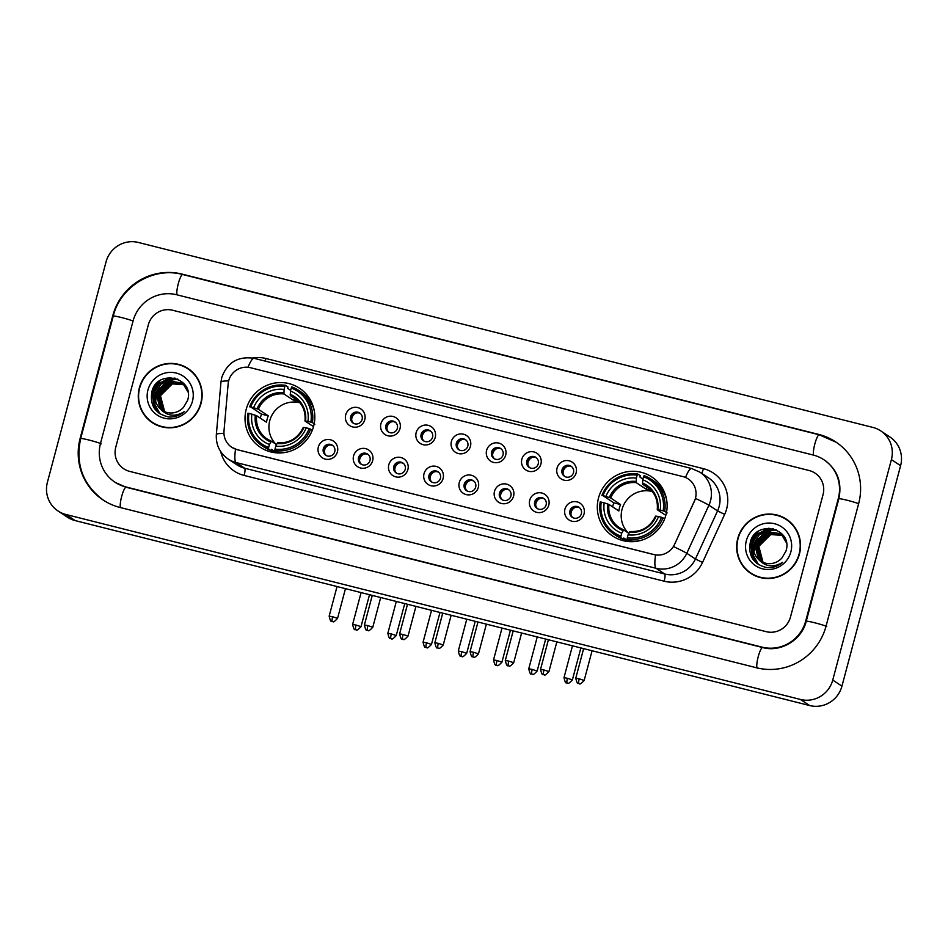 <?xml version="1.0" encoding="UTF-8"?>
<svg xmlns="http://www.w3.org/2000/svg" width="948" height="948" viewBox="0 0 948 948"><rect width="100%" height="100%" fill="white"/><g stroke="black" fill="none" stroke-linecap="round" stroke-linejoin="round"><path stroke-width="1.42" d="M598.508 497.996A35.431 34.673 -56.5 0 0 612.645 536.023A35.431 34.673 -56.5 0 0 665.923 514.965A35.431 34.673 -56.5 0 0 651.786 476.939A35.431 34.673 -56.5 0 0 598.508 497.996M246.219 409.287A35.431 34.673 -56.5 0 0 260.356 447.314A35.431 34.673 -56.5 0 0 313.622 426.256A35.431 34.673 -56.5 0 0 299.497 388.23A35.431 34.673 -56.5 0 0 246.219 409.287M337.417 451.852A10.025 9.812 123.5 0 1 325.306 459.116A10.025 9.812 123.5 0 1 318.338 447.041A10.025 9.812 123.5 0 1 330.449 439.777A10.025 9.812 123.5 0 1 337.417 451.852M323.304 448.771A6.02 5.889 -56.5 0 0 325.709 455.23A6.02 5.889 -56.5 0 0 334.751 451.651A6.02 5.889 -56.5 0 0 332.357 445.193A6.02 5.889 -56.5 0 0 323.304 448.771M372.647 460.716A10.025 9.812 123.5 0 1 360.536 467.992A10.025 9.812 123.5 0 1 353.568 455.917A10.025 9.812 123.5 0 1 365.679 448.653A10.025 9.812 123.5 0 1 372.647 460.716M358.534 457.635A6.02 5.889 -56.5 0 0 360.939 464.093A6.02 5.889 -56.5 0 0 369.981 460.527A6.02 5.889 -56.5 0 0 367.575 454.068A6.02 5.889 -56.5 0 0 358.534 457.635M407.877 469.592A10.025 9.812 123.5 0 1 395.766 476.856A10.025 9.812 123.5 0 1 388.799 464.793A10.025 9.812 123.5 0 1 400.909 457.517A10.025 9.812 123.5 0 1 407.877 469.592M393.764 466.511A6.02 5.889 -56.5 0 0 396.169 472.969A6.02 5.889 -56.5 0 0 405.211 469.39A6.02 5.889 -56.5 0 0 402.805 462.932A6.02 5.889 -56.5 0 0 393.764 466.511M443.107 478.467A10.025 9.812 123.5 0 1 430.996 485.731A10.025 9.812 123.5 0 1 424.029 473.656A10.025 9.812 123.5 0 1 436.139 466.392A10.025 9.812 123.5 0 1 443.107 478.467M428.994 475.375A6.02 5.889 -56.5 0 0 431.387 481.833A6.02 5.889 -56.5 0 0 440.441 478.266A6.02 5.889 -56.5 0 0 438.035 471.808A6.02 5.889 -56.5 0 0 428.994 475.375M478.337 487.331A10.025 9.812 123.5 0 1 466.226 494.595A10.025 9.812 123.5 0 1 459.259 482.532A10.025 9.812 123.5 0 1 471.369 475.256A10.025 9.812 123.5 0 1 478.337 487.331M464.224 484.25A6.02 5.889 -56.5 0 0 466.617 490.709A6.02 5.889 -56.5 0 0 475.671 487.13A6.02 5.889 -56.5 0 0 473.265 480.672A6.02 5.889 -56.5 0 0 464.224 484.25M513.567 496.207A10.025 9.812 123.5 0 1 501.456 503.471A10.025 9.812 123.5 0 1 494.489 491.396A10.025 9.812 123.5 0 1 506.599 484.132A10.025 9.812 123.5 0 1 513.567 496.207M499.454 493.126A6.02 5.889 -56.5 0 0 501.848 499.584A6.02 5.889 -56.5 0 0 510.901 496.005A6.02 5.889 -56.5 0 0 508.495 489.547A6.02 5.889 -56.5 0 0 499.454 493.126M548.797 505.071A10.025 9.812 123.5 0 1 536.687 512.347A10.025 9.812 123.5 0 1 529.719 500.271A10.025 9.812 123.5 0 1 541.829 493.007A10.025 9.812 123.5 0 1 548.797 505.071M534.684 501.99A6.02 5.889 -56.5 0 0 537.078 508.448A6.02 5.889 -56.5 0 0 546.131 504.881A6.02 5.889 -56.5 0 0 543.725 498.423A6.02 5.889 -56.5 0 0 534.684 501.99M584.027 513.946A10.025 9.812 123.5 0 1 571.905 521.21A10.025 9.812 123.5 0 1 564.949 509.147A10.025 9.812 123.5 0 1 577.059 501.871A10.025 9.812 123.5 0 1 584.027 513.946M569.914 510.865A6.02 5.889 -56.5 0 0 572.308 517.324A6.02 5.889 -56.5 0 0 581.361 513.745A6.02 5.889 -56.5 0 0 578.955 507.287A6.02 5.889 -56.5 0 0 569.914 510.865M364.779 419.668A10.025 9.812 123.5 0 1 352.668 426.932A10.025 9.812 123.5 0 1 345.7 414.869A10.025 9.812 123.5 0 1 357.811 407.593A10.025 9.812 123.5 0 1 364.779 419.668M350.665 416.587A6.02 5.889 -56.5 0 0 353.059 423.045A6.02 5.889 -56.5 0 0 362.112 419.466A6.02 5.889 -56.5 0 0 359.707 413.008A6.02 5.889 -56.5 0 0 350.665 416.587M400.009 428.543A10.025 9.812 123.5 0 1 387.898 435.807A10.025 9.812 123.5 0 1 380.93 423.732A10.025 9.812 123.5 0 1 393.041 416.468A10.025 9.812 123.5 0 1 400.009 428.543M385.895 425.462A6.02 5.889 -56.5 0 0 388.289 431.921A6.02 5.889 -56.5 0 0 397.342 428.342A6.02 5.889 -56.5 0 0 394.937 421.884A6.02 5.889 -56.5 0 0 385.895 425.462M435.239 437.407A10.025 9.812 123.5 0 1 423.116 444.683A10.025 9.812 123.5 0 1 416.16 432.608A10.025 9.812 123.5 0 1 428.271 425.344A10.025 9.812 123.5 0 1 435.239 437.407M421.125 434.326A6.02 5.889 -56.5 0 0 423.519 440.784A6.02 5.889 -56.5 0 0 432.572 437.206A6.02 5.889 -56.5 0 0 430.167 430.759A6.02 5.889 -56.5 0 0 421.125 434.326M470.457 446.283A10.025 9.812 123.5 0 1 458.346 453.547A10.025 9.812 123.5 0 1 451.39 441.484A10.025 9.812 123.5 0 1 463.501 434.208A10.025 9.812 123.5 0 1 470.457 446.283M456.355 443.202A6.02 5.889 -56.5 0 0 458.749 449.66A6.02 5.889 -56.5 0 0 467.802 446.081A6.02 5.889 -56.5 0 0 465.397 439.623A6.02 5.889 -56.5 0 0 456.355 443.202M505.687 455.147A10.025 9.812 123.5 0 1 493.576 462.423A10.025 9.812 123.5 0 1 486.62 450.347A10.025 9.812 123.5 0 1 498.731 443.083A10.025 9.812 123.5 0 1 505.687 455.147M491.574 452.066A6.02 5.889 -56.5 0 0 493.979 458.524A6.02 5.889 -56.5 0 0 503.021 454.957A6.02 5.889 -56.5 0 0 500.627 448.499A6.02 5.889 -56.5 0 0 491.574 452.066M540.917 464.022A10.025 9.812 123.5 0 1 528.806 471.286A10.025 9.812 123.5 0 1 521.838 459.223A10.025 9.812 123.5 0 1 533.961 451.947A10.025 9.812 123.5 0 1 540.917 464.022M526.804 460.941A6.02 5.889 -56.5 0 0 529.209 467.4A6.02 5.889 -56.5 0 0 538.251 463.821A6.02 5.889 -56.5 0 0 535.857 457.363A6.02 5.889 -56.5 0 0 526.804 460.941M576.147 472.898A10.025 9.812 123.5 0 1 564.036 480.162A10.025 9.812 123.5 0 1 557.069 468.087A10.025 9.812 123.5 0 1 569.179 460.823A10.025 9.812 123.5 0 1 576.147 472.898M562.034 469.817A6.02 5.889 -56.5 0 0 564.439 476.275A6.02 5.889 -56.5 0 0 573.481 472.697A6.02 5.889 -56.5 0 0 571.087 466.238A6.02 5.889 -56.5 0 0 562.034 469.817M326.302 455.573A6.02 5.889 123.5 0 1 332.902 445.607M361.532 464.437A6.02 5.889 123.5 0 1 368.132 454.483M396.762 473.313A6.02 5.889 123.5 0 1 403.362 463.347M431.992 482.188A6.02 5.889 123.5 0 1 438.592 472.223M467.222 491.052A6.02 5.889 123.5 0 1 473.822 481.086M502.452 499.928A6.02 5.889 123.5 0 1 509.052 489.962M537.682 508.792A6.02 5.889 123.5 0 1 544.282 498.838M572.912 517.667A6.02 5.889 123.5 0 1 579.512 507.701M353.663 423.389A6.02 5.889 123.5 0 1 360.264 413.423M388.893 432.264A6.02 5.889 123.5 0 1 395.494 422.298M424.123 441.128A6.02 5.889 123.5 0 1 430.724 431.174M459.353 450.004A6.02 5.889 123.5 0 1 465.954 440.038M494.572 458.879A6.02 5.889 123.5 0 1 501.172 448.914M529.802 467.743A6.02 5.889 123.5 0 1 536.402 457.777M565.032 476.619A6.02 5.889 123.5 0 1 571.632 466.653M228.148 383.881A18.048 17.668 123.5 0 1 250.497 367.717L682.915 476.595A18.048 17.668 123.5 0 1 694.386 501.279L674.526 544.436A18.048 17.668 123.5 0 1 653.788 554.556L237.071 449.625A18.048 17.668 123.5 0 1 224.001 430.985L228.148 383.881M139.368 387.851A32.422 31.734 -56.5 0 0 152.308 422.654A32.422 31.734 -56.5 0 0 201.047 403.386A32.422 31.734 -56.5 0 0 188.119 368.582A32.422 31.734 -56.5 0 0 139.368 387.851M145.85 416.433A32.422 31.734 -56.5 0 0 152.77 422.95M737.757 538.523A32.422 31.734 -56.5 0 0 750.686 573.327A32.422 31.734 -56.5 0 0 799.437 554.059A32.422 31.734 -56.5 0 0 786.508 519.255A32.422 31.734 -56.5 0 0 737.757 538.523M744.239 567.105A32.422 31.734 -56.5 0 0 751.148 573.623M685.511 477.472A23.404 4.562 -75.9 0 1 691.649 468.513L699.837 472.128A26.745 26.165 123.5 0 1 708.926 505.213A23.404 0.758 24.7 0 0 695.583 498.458L673.566 546.593A23.404 0.758 24.7 0 1 686.802 553.288A26.745 26.165 123.5 0 1 656.087 568.29A23.404 4.562 104.1 0 1 655.566 554.959L237.19 449.696L231.81 447.314M823.042 494.655A20.062 19.624 -56.5 0 0 809.118 470.516L172.572 310.233A20.062 19.624 -56.5 0 0 148.35 324.761L115.763 447.255A20.062 19.624 -56.5 0 0 129.686 471.393L766.233 631.676A20.062 19.624 -56.5 0 0 790.454 617.148L823.042 494.655A20.062 19.624 -56.5 0 0 809.118 470.516L172.572 310.233A20.062 19.624 -56.5 0 0 148.35 324.761L115.763 447.255A20.062 19.624 -56.5 0 0 129.686 471.393L766.233 631.676A20.062 19.624 -56.5 0 0 790.454 617.148L823.042 494.655M786.959 519.563A32.422 31.734 -56.5 0 0 778.261 515.748M188.569 368.891A32.422 31.734 -56.5 0 0 179.871 365.075M195.489 375.408A32.09 31.402 -56.5 0 0 188.853 369.471L187.929 368.855A32.09 31.402 -56.5 0 0 139.688 387.933A32.09 31.402 -56.5 0 0 152.486 422.37A32.09 31.402 -56.5 0 0 200.727 403.303A32.09 31.402 -56.5 0 0 187.929 368.855M164.442 411.586L160.094 395.446L172.003 383.656L183.367 384.533M164.644 411.669L160.461 395.683L172.37 383.893L183.521 384.687M163.637 411.195L162.629 410.271L158.636 394.475L170.545 382.684L182.691 383.952M163.838 411.302L159.003 394.724L170.913 382.921L182.869 384.094M162.866 410.768L161.172 409.311L157.178 393.515L169.088 381.712L182.004 383.407M163.056 410.875L161.527 409.548L157.546 393.752L169.443 381.961L183.118 384.118M160.39 408.979A16.72 16.353 -56.5 0 0 183.568 407.273L187.574 400.435C195.169 377.446 157.475 368.499 151.988 391.275C149.523 405.246 155.093 413.814 168.708 416.978C174.551 417.286 179.717 415.52 184.208 411.669C175.202 417.12 167.263 416.219 160.39 408.979C155.745 404.535 154.18 399.049 155.721 392.543L167.618 380.752L181.293 382.909L183.758 384.912L188.071 392.116M162.298 410.425L160.07 408.588L156.076 392.78L167.986 380.989L181.471 383.028M183.568 384.627L184.161 384.912M184.516 385.161L185.559 385.741M183.722 384.769L184.327 385.054M183.651 384.485L184.576 385.078M147.947 390.007A23.404 22.894 -56.5 0 0 164.205 418.175A23.404 22.894 -56.5 0 0 192.468 401.217A23.404 22.894 -56.5 0 0 176.209 373.05A23.404 22.894 -56.5 0 0 147.947 390.007M162.843 389.901L171.825 382.696M152.486 422.37L153.41 422.974A32.09 31.402 -56.5 0 0 161.468 426.766M155.164 409.489L152.344 392.105L160.283 380.551M158.672 412.961L153.612 403.73L153.813 393.076L159.382 383.561L170.711 377.577M161.752 383.667L170.379 378.963L175.167 378.193M163.21 384.639L169.846 380.586M171.007 380.184L177.833 379.141M154.204 408.15L152.166 391.986L157.889 382.328M158.399 412.747L153.41 403.54L153.623 392.958L159.193 383.442L169.917 377.577M160.094 413.956L154.915 404.689L155.081 393.918L160.662 384.414L170.202 378.844L174.752 378.086M155.756 400.483L156.55 394.889L168.957 380.752M170.273 380.243L177.56 379.022M793.867 526.093A32.09 31.402 -56.5 0 0 787.243 520.144L786.319 519.54A32.09 31.402 -56.5 0 0 738.077 538.606A32.09 31.402 -56.5 0 0 750.875 573.054A32.09 31.402 -56.5 0 0 799.117 553.976A32.09 31.402 -56.5 0 0 786.319 519.54M762.832 562.259L758.483 546.119L770.392 534.328L781.745 535.205M763.033 562.354L758.85 546.368L770.748 534.565L781.91 535.359M762.026 561.88L761.019 560.955L757.025 545.159L768.923 533.357L781.081 534.625M762.228 561.974L761.374 561.192L757.393 545.396L769.29 533.606L781.247 534.767M761.244 561.453L759.549 559.984L755.568 544.188L767.465 532.397L780.394 534.091M761.445 561.56L759.917 560.232L755.923 544.425L767.833 532.634L781.496 534.791M758.779 559.664A16.72 16.353 -56.5 0 0 781.946 557.957L785.951 551.108C793.559 528.119 755.864 519.172 750.378 541.96C747.901 555.931 753.482 564.498 767.098 567.651C772.94 567.971 778.107 566.193 782.598 562.342C773.592 567.793 765.652 566.904 758.779 559.664C754.134 555.208 752.57 549.733 754.098 543.216L766.008 531.425L779.671 533.582L782.147 535.596L786.449 542.801M760.687 561.098L758.459 559.261L754.466 543.465L766.375 531.674L779.86 533.7M781.946 535.3L782.538 535.596M782.112 535.454L782.716 535.739M782.041 535.17L782.965 535.762M746.337 540.692A23.404 22.894 -56.5 0 0 762.595 568.859A23.404 22.894 -56.5 0 0 790.857 551.902A23.404 22.894 -56.5 0 0 774.599 523.734A23.404 22.894 -56.5 0 0 746.337 540.692M761.232 540.573L770.214 533.38M750.875 573.054L751.788 573.659A32.09 31.402 -56.5 0 0 759.846 577.451M753.553 560.173L750.733 542.789L758.673 531.236M757.049 563.633L752.001 554.402L752.191 543.749L757.772 534.245L769.101 528.249M760.142 534.352L768.769 529.636L773.556 528.877M761.6 535.312L768.224 531.271M769.385 530.856L776.222 529.825M752.594 558.822L750.555 542.659L756.279 533.001M756.788 563.432L751.8 554.225L752.013 543.631L757.582 534.127L768.295 528.261M758.483 564.641L753.305 555.362L753.47 544.602L759.04 535.087L768.579 529.517L773.13 528.771M754.146 551.155L754.928 545.562L767.347 531.425M768.662 530.916L775.95 529.695M300.042 402.864A24.743 24.21 -56.5 0 0 275.927 444.221M276.911 452.895L271.519 449.316L270.974 450.561L268.509 448.937L268.628 447.48A31.829 31.142 -56.5 0 1 248.969 413.411L251.907 414.158A28.748 28.132 -56.5 0 0 269.422 444.505L271.389 441.211L276.52 444.624M260.321 418.139A31.758 31.071 123.5 0 1 260.522 417.321A31.758 31.071 123.5 0 1 261.553 414.134L250.675 406.965A31.829 31.142 -56.5 0 1 284.862 386.452L284.068 389.438A28.748 28.132 -56.5 0 0 253.626 407.711L258.401 409.287L268.272 415.828A24.743 24.21 -56.5 0 0 266.554 422.275L256.683 415.734L251.907 414.158M284.862 386.452L285.443 385.303L287.896 386.938L287.718 388.419L290.621 390.339M314.854 424.23L314.096 424.277M314.262 410.757A33.156 32.445 -56.5 0 0 300.931 391.903L298.466 390.28A33.156 32.445 -56.5 0 0 291.794 386.914L291.226 388.052A31.829 31.142 -56.5 0 1 310.885 422.121L312.39 422.595A33.156 32.445 -56.5 0 0 298.466 390.28M312.342 430.155L309.166 428.567A31.829 31.142 -56.5 0 1 274.979 449.079L274.873 450.537L277.326 452.16A33.156 32.445 -56.5 0 0 286.853 452.125M248.969 413.411L247.914 413.245A33.156 32.445 -56.5 0 0 261.838 445.572L264.302 447.195A33.156 32.445 -56.5 0 0 270.974 450.561M312.39 422.595L314.191 423.792M274.873 450.537A33.156 32.445 -56.5 0 0 310.671 429.041M261.838 445.572A33.156 32.445 -56.5 0 0 268.509 448.937M310.885 422.121L307.946 421.386A28.748 28.132 -56.5 0 0 290.432 391.038L291.226 388.052M274.979 449.079L275.773 446.105A28.748 28.132 -56.5 0 0 306.228 427.832L309.166 428.567M269.422 444.505L268.628 447.48M290.432 391.038L290.325 395.553L298.17 400.755M313.515 426.659L305.019 421.031L307.946 421.386M306.228 427.832L303.846 427.441A25.715 25.169 -56.5 0 1 277.089 443.498L275.773 446.105M305.019 421.031L305.552 420.995A25.715 25.169 -56.5 0 0 290.171 394.332M255.332 415.236A25.715 25.169 -56.5 0 0 270.725 441.898L271.389 441.211M280.17 452.445L280.904 452.931M285.443 385.303A33.156 32.445 -56.5 0 0 249.632 406.799M253.626 407.711L250.675 406.965M294.425 398.267L293.833 400.494L283.962 393.953L284.068 389.438M293.833 400.494A24.743 24.21 123.5 0 1 299.023 401.656M268.272 415.828L261.553 414.134M272.621 452.338A34.768 34.021 123.5 0 1 271.14 450.217M306.998 397.141A34.768 34.021 123.5 0 1 308.894 397.556M652.331 491.574A24.743 24.21 -56.5 0 0 628.216 532.93M629.199 541.604L623.808 538.026L623.263 539.27L620.798 537.646L620.916 536.189A31.829 31.142 -56.5 0 1 601.257 502.12L604.196 502.867A28.748 28.132 -56.5 0 0 621.71 533.214L623.677 529.92L628.808 533.333M612.609 506.848A31.758 31.071 123.5 0 1 612.811 506.031A31.758 31.071 123.5 0 1 613.842 502.843L602.975 495.674A31.829 31.142 -56.5 0 1 637.151 475.161L636.357 478.148A28.748 28.132 -56.5 0 0 605.914 496.42L610.69 497.996L620.561 504.537A24.743 24.21 -56.5 0 0 618.854 510.984L608.971 504.443L604.196 502.867M637.151 475.161L637.731 474.024L640.184 475.647L640.007 477.128L642.91 479.048M667.143 512.939L666.385 512.986M666.551 499.466A33.156 32.445 -56.5 0 0 653.219 480.612L650.755 478.989A33.156 32.445 -56.5 0 0 644.095 475.623L643.514 476.761A31.829 31.142 -56.5 0 1 663.173 510.83L664.678 511.304A33.156 32.445 -56.5 0 0 650.755 478.989M664.643 518.864L661.455 517.276A31.829 31.142 -56.5 0 1 627.28 537.789L627.161 539.246L629.614 540.87A33.156 32.445 -56.5 0 0 639.153 540.834M601.257 502.12L600.202 501.954A33.156 32.445 -56.5 0 0 614.138 534.281L616.591 535.904A33.156 32.445 -56.5 0 0 623.263 539.27M664.678 511.304L666.48 512.501M627.161 539.246A33.156 32.445 -56.5 0 0 662.972 517.75M614.138 534.281A33.156 32.445 -56.5 0 0 620.798 537.646M663.173 510.83L660.235 510.095A28.748 28.132 -56.5 0 0 642.72 479.747L643.514 476.761M627.28 537.789L628.074 534.814A28.748 28.132 -56.5 0 0 658.516 516.542L661.455 517.276M621.71 533.214L620.916 536.189M642.72 479.747L642.614 484.262L650.458 489.464M665.804 515.368L657.308 509.74L660.235 510.095M655.554 516.127C650.269 526.97 641.749 532.101 629.982 531.508L628.074 534.814M658.516 516.542L656.135 516.15A25.715 25.169 -56.5 0 1 629.377 532.207L630.029 531.532M657.308 509.74L657.841 509.704A25.715 25.169 -56.5 0 0 642.46 483.042M607.632 503.945A25.715 25.169 -56.5 0 0 623.014 530.607L623.677 529.92L619.482 527.716A24.743 24.21 -56.5 0 0 623.63 529.908M632.47 541.154L633.205 541.64M637.731 474.024A33.156 32.445 -56.5 0 0 601.921 495.508M605.914 496.42L602.975 495.674M646.714 486.976L646.133 489.204L636.25 482.662L636.357 478.148M646.133 489.204A24.743 24.21 123.5 0 1 651.323 490.365M620.561 504.537L613.842 502.843M624.91 541.047A34.768 34.021 123.5 0 1 623.44 538.926M659.287 485.85A34.768 34.021 123.5 0 1 661.194 486.265M356.152 413.008A7.359 7.193 -56.5 0 0 351.672 419.774M391.382 421.872A7.359 7.193 -56.5 0 0 386.903 428.638M426.612 430.748A7.359 7.193 -56.5 0 0 422.133 437.514M461.842 439.623A7.359 7.193 -56.5 0 0 457.363 446.389M497.072 448.487A7.359 7.193 -56.5 0 0 492.581 455.253M532.302 457.363A7.359 7.193 -56.5 0 0 527.811 464.129M567.532 466.226A7.359 7.193 -56.5 0 0 563.041 472.993M328.79 445.181A7.359 7.193 -56.5 0 0 324.311 451.947M364.02 454.056A7.359 7.193 -56.5 0 0 359.541 460.823M399.25 462.932A7.359 7.193 -56.5 0 0 394.771 469.698M434.48 471.796A7.359 7.193 -56.5 0 0 430.001 478.562M469.71 480.672A7.359 7.193 -56.5 0 0 465.231 487.438M504.94 489.535A7.359 7.193 -56.5 0 0 500.461 496.314M540.17 498.411A7.359 7.193 -56.5 0 0 535.691 505.177M575.4 507.287A7.359 7.193 -56.5 0 0 570.921 514.053M805.717 620.987L838.305 498.506A36.107 35.325 -56.5 0 0 823.907 459.756A36.107 35.325 -56.5 0 0 813.23 455.04L176.695 294.757A36.107 35.325 -56.5 0 0 133.087 320.922L100.5 443.403A36.107 35.325 -56.5 0 0 114.898 482.153A36.107 35.325 -56.5 0 0 125.574 486.869L762.121 647.152A36.107 35.325 -56.5 0 0 805.717 620.987L806.227 621.319M891.404 459.602A26.745 26.165 -56.5 0 0 872.835 427.406L138.361 242.463A26.745 26.165 -56.5 0 0 106.058 261.838L47.4 482.307A26.745 26.165 -56.5 0 0 65.981 514.503L800.444 699.446A26.745 26.165 -56.5 0 0 832.747 680.072L891.404 459.602L900.6 465.693A26.745 26.165 -56.5 0 0 889.935 436.992L880.739 430.902M58.065 511.008L67.261 517.098A26.745 26.165 -56.5 0 0 75.165 520.594L809.639 705.537A26.745 26.165 -56.5 0 0 841.942 686.162L900.6 465.693M858.651 503.625A57.496 56.264 -56.5 0 0 835.721 441.922A57.496 56.264 -56.5 0 0 818.716 434.421L182.182 274.126A57.496 56.264 -56.5 0 0 112.741 315.803L80.153 438.284A57.496 56.264 -56.5 0 0 103.083 499.987A57.496 56.264 -56.5 0 0 120.088 507.488L756.623 667.783A57.496 56.264 -56.5 0 0 826.064 626.107L858.651 503.625M252.5 357.989A33.429 32.706 123.5 0 1 265.914 358.498L703.416 468.668A6.683 1.304 -75.9 0 1 701.686 473.348M703.416 468.668A33.429 32.706 123.5 0 1 726.642 508.898A33.429 32.706 123.5 0 1 724.663 514.373L702.539 562.46A33.429 32.706 123.5 0 1 664.145 581.207L244.134 475.446A33.429 32.706 123.5 0 1 220.671 451.532M235.554 449.198A23.404 4.562 -75.9 0 0 236.076 462.529L656.087 568.29L664.702 574.002A26.745 26.165 -56.5 0 0 695.429 559L686.802 553.288L708.926 505.213L717.553 510.925A26.745 26.165 -56.5 0 0 708.464 477.839L699.837 472.128M691.649 468.513L254.147 358.344C238.161 355.927 227.366 362.302 221.773 377.446L220.979 381.973A23.404 2.334 5 0 1 228.658 380.918M220.979 381.973L216.345 434.457A23.404 2.334 5 0 1 223.941 433.402M244.134 475.446A6.683 1.304 -75.9 0 0 244.703 468.241L236.076 462.529A26.745 26.165 123.5 0 1 228.172 459.045L236.787 464.745A26.745 26.165 -56.5 0 0 244.703 468.241L664.702 574.002A6.683 1.304 -75.9 0 1 664.145 581.207M254.147 358.344A23.404 4.562 104.1 0 0 248.021 367.279M702.539 562.46L695.429 559L717.553 510.925L724.663 514.373M265.914 358.498A6.683 1.304 -75.9 0 1 265.096 361.105M256.683 415.734A24.743 24.21 -56.5 0 0 271.329 441.199M305.031 420.948A24.743 24.21 -56.5 0 0 290.325 395.553M283.808 392.733A25.715 25.169 -56.5 0 0 257.05 408.789M283.962 393.953A24.743 24.21 -56.5 0 0 258.401 409.287M608.971 504.443A24.743 24.21 -56.5 0 0 619.482 527.716M657.32 509.657A24.743 24.21 -56.5 0 0 642.614 484.262M636.096 481.442A25.715 25.169 -56.5 0 0 609.339 497.499M636.25 482.662A24.743 24.21 -56.5 0 0 610.69 497.996M356.069 625.052L352.62 624.424C353.592 628.583 354.422 630.29 355.121 629.555L355.749 629.756A4.349 0.853 104.1 0 1 355.701 629.733A4.349 0.853 -75.9 0 1 356.069 625.052L361.01 626.664L369.519 594.716M391.299 633.928L387.851 633.3C388.822 637.459 389.652 639.165 390.351 638.419L390.979 638.632A4.349 0.853 104.1 0 1 390.931 638.608A4.349 0.853 -75.9 0 1 391.299 633.928L396.24 635.539L404.749 603.58M426.529 642.791L423.069 642.175C424.052 646.323 424.882 648.029 425.581 647.294L426.209 647.508A4.349 0.853 -75.9 0 1 426.529 642.791L431.47 644.403L439.979 612.455M426.162 647.484A4.349 0.853 104.1 0 0 426.209 647.508L426.79 647.603C427.027 648.586 428.591 647.52 431.47 644.403M461.759 651.667L458.299 651.039C459.27 655.198 460.112 656.905 460.811 656.158L461.439 656.371A4.349 0.853 104.1 0 1 461.392 656.348A4.349 0.853 -75.9 0 1 461.759 651.667L466.7 653.279L475.209 621.331M496.989 660.531L493.529 659.915C494.501 664.074 495.342 665.78 496.041 665.034L496.669 665.247A4.349 0.853 104.1 0 1 496.622 665.223A4.349 0.853 -75.9 0 1 496.989 660.531L501.93 662.142L510.439 630.195M532.219 669.407L528.759 668.778C529.731 672.938 530.572 674.644 531.271 673.91L531.899 674.111A4.349 0.853 104.1 0 1 531.852 674.087A4.349 0.853 -75.9 0 1 532.219 669.407L537.161 671.018L545.657 639.07M567.449 678.282L563.989 677.654C564.961 681.813 565.802 683.52 566.501 682.773L567.129 682.987A4.349 0.853 104.1 0 1 567.07 682.963A4.349 0.853 -75.9 0 1 567.449 678.282L572.391 679.894L580.887 647.934M332.618 616.745L329.157 616.129C330.129 620.276 330.971 621.983 331.67 621.248L332.298 621.461A4.349 0.853 104.1 0 1 332.25 621.438A4.349 0.853 -75.9 0 1 332.618 616.745L337.559 618.357L345.463 588.661M367.848 625.621L364.387 624.993C365.359 629.152 366.201 630.858 366.9 630.112L367.528 630.325A4.349 0.853 104.1 0 1 367.48 630.302A4.349 0.853 -75.9 0 1 367.848 625.621L372.789 627.232L380.693 597.524M403.078 634.496L399.618 633.868C400.589 638.028 401.431 639.734 402.13 638.988L402.758 639.201A4.349 0.853 104.1 0 1 402.71 639.177A4.349 0.853 -75.9 0 1 403.078 634.496L408.019 636.108L415.923 606.4M438.308 643.36L434.848 642.744C435.819 646.891 436.661 648.598 437.36 647.863L437.988 648.077A4.349 0.853 104.1 0 1 437.94 648.053A4.349 0.853 -75.9 0 1 438.308 643.36L443.249 644.972L451.153 615.264M473.526 652.236L470.078 651.608C471.049 655.767 471.891 657.474 472.59 656.727L473.218 656.94A4.349 0.853 104.1 0 1 473.159 656.917A4.349 0.853 -75.9 0 1 473.526 652.236L478.479 653.847L486.383 624.14M508.756 661.1L505.308 660.483C506.279 664.631 507.121 666.337 507.82 665.603L508.448 665.816A4.349 0.853 104.1 0 1 508.389 665.792A4.349 0.853 -75.9 0 1 508.756 661.1L513.709 662.711L521.613 633.015M543.986 669.975L540.538 669.347C541.509 673.507 542.351 675.213 543.05 674.466L543.678 674.68A4.349 0.853 104.1 0 1 543.619 674.656A4.349 0.853 -75.9 0 1 543.986 669.975L548.939 671.587L556.843 641.879M579.216 678.851L575.768 678.223C576.74 682.382 577.569 684.089 578.268 683.342L578.908 683.555A4.349 0.853 104.1 0 1 578.849 683.532A4.349 0.853 -75.9 0 1 579.216 678.851L584.169 680.463L592.073 650.755M819.404 434.871A10.701 2.086 104.1 0 0 819.273 434.812A10.701 2.086 104.1 0 0 814.83 443.972A10.701 2.086 104.1 0 0 813.657 455.159M858.627 503.732A10.701 0.723 -165.1 0 0 847.334 500.307A10.701 0.723 -165.1 0 0 838.838 498.767L806.238 621.248C801.747 640.101 780.666 652.639 762.678 647.543L126.131 487.26L115.585 482.615M826.751 626.569A10.701 0.723 -165.1 0 0 814.747 622.789A10.701 0.723 -165.1 0 0 806.238 621.248M757.322 668.233A10.701 2.086 -75.9 0 1 758.222 656.703A10.701 2.086 -75.9 0 1 762.678 647.543M120.503 507.595A10.701 2.086 -75.9 0 1 121.676 496.42A10.701 2.086 -75.9 0 1 126.131 487.26M103.77 500.449C82.914 484.949 75.212 464.319 80.675 438.557A10.701 0.723 14.9 0 1 89.171 440.085A10.701 0.723 14.9 0 1 101.187 443.865M80.675 438.557L113.262 316.063A10.701 0.723 14.9 0 1 121.759 317.604A10.701 0.723 14.9 0 1 133.064 321.028M182.869 274.588A10.701 2.086 104.1 0 0 182.739 274.529A10.701 2.086 104.1 0 0 178.283 283.689A10.701 2.086 104.1 0 0 177.11 294.864M841.942 686.162L832.747 680.072M809.639 705.537L800.444 699.446M75.165 520.594L65.981 514.503M819.345 434.836L818.716 434.421M182.81 274.541L182.182 274.126M762.737 647.567L762.121 647.152M126.203 487.284L125.574 486.869M216.345 434.457C215.788 444.802 219.735 453.002 228.172 459.045M310.28 399.783L307.934 398.231M294.508 397.757C302.353 403.386 305.837 411.124 304.972 420.971M303.253 427.418C297.98 438.26 289.46 443.391 277.681 442.799M271.365 441.199L267.194 439.007M275.204 452.741L271.211 450.087M662.581 488.493L660.235 486.94M646.809 486.466C654.641 492.095 658.125 499.833 657.26 509.68M627.505 541.45L623.5 538.796M352.62 624.424L361.093 592.595M361.01 626.664C358.131 629.78 356.578 630.847 356.329 629.863L355.749 629.756M387.851 633.3L396.311 601.459M396.24 635.539C393.361 638.644 391.797 639.71 391.56 638.739L390.979 638.632M423.069 642.175L431.541 610.334M458.299 651.039L466.772 619.198M466.7 653.279C463.821 656.395 462.257 657.462 462.02 656.478L461.439 656.371M493.529 659.915L502.002 628.074M501.93 662.142C499.051 665.259 497.487 666.325 497.25 665.354L496.669 665.247M528.759 668.778L537.232 636.949M537.161 671.018C534.281 674.135 532.717 675.201 532.48 674.218L531.899 674.111M563.989 677.654L572.462 645.813M572.391 679.894C569.511 682.998 567.947 684.065 567.71 683.093L567.129 682.987M329.157 616.129L337.038 586.539M337.559 618.357C334.68 621.473 333.115 622.54 332.878 621.568L332.298 621.461M364.387 624.993L372.268 595.403M372.789 627.232C369.91 630.349 368.345 631.415 368.108 630.432L367.528 630.325M399.618 633.868L407.498 604.279M408.019 636.108C405.14 639.213 403.575 640.279 403.338 639.308L402.758 639.201M434.848 642.744L442.728 613.143M443.249 644.972C440.37 648.088 438.806 649.155 438.569 648.171L437.988 648.077M470.078 651.608L477.958 622.018M478.479 653.847C475.6 656.964 474.036 658.03 473.799 657.047L473.218 656.94M505.308 660.483L513.188 630.894M513.709 662.711C510.83 665.828 509.266 666.894 509.017 665.923L508.448 665.816M540.538 669.347L548.406 639.758M548.939 671.587C546.06 674.703 544.496 675.77 544.247 674.786L543.678 674.68M575.768 678.223L583.636 648.633M584.169 680.463C581.29 683.567 579.726 684.634 579.477 683.662L578.908 683.555M113.262 316.063C120.384 286.32 153.6 266.4 182.739 274.529L819.273 434.812L836.409 442.372M824.594 460.218C837.475 469.722 842.227 482.568 838.838 498.767M826.431 461.427L823.907 459.756"/></g></svg>
